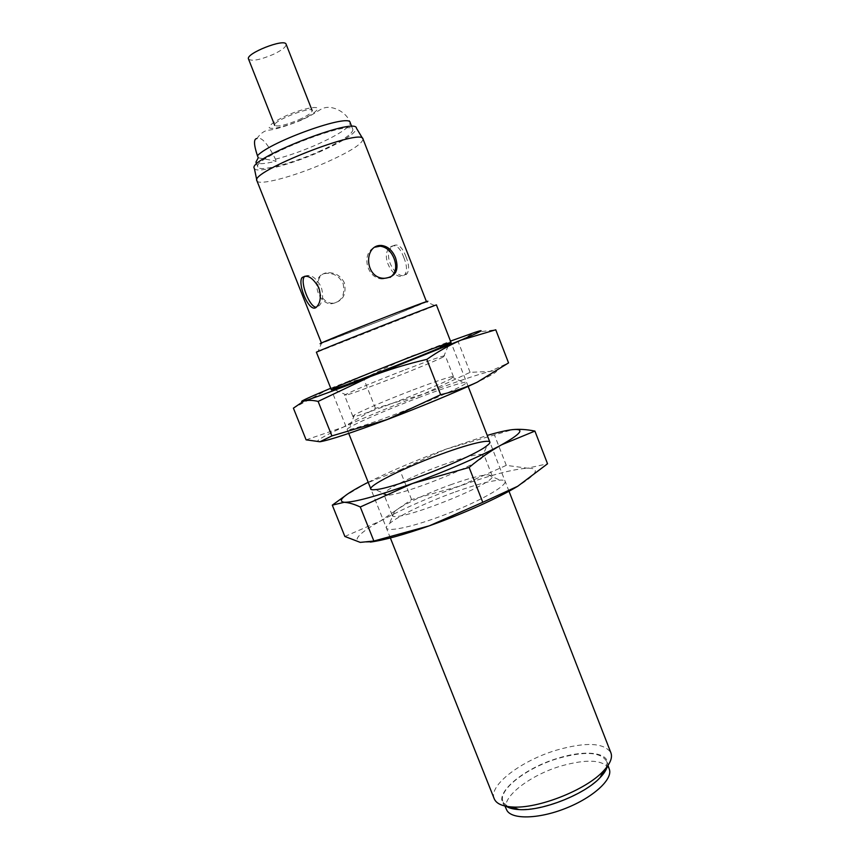 <?xml version="1.0" encoding="UTF-8"?>
<svg xmlns="http://www.w3.org/2000/svg" width="860" height="860" viewBox="0 0 860 860"><rect width="100%" height="100%" fill="white"/><g stroke="black" fill="none" stroke-linecap="round" stroke-linejoin="round"><path stroke-width="0.64" stroke-dasharray="4.3 3.22" d="M405.995 256.721C409.048 264.321 409.403 269.965 407.049 273.652C398.255 283.402 380.582 255.474 392.45 246.293C397.481 242.885 401.996 246.358 405.995 256.721M403.824 257.495C399.879 247.1 395.396 243.606 390.386 247.003C378.368 256.248 396.202 284.165 404.995 274.404C407.296 270.728 406.909 265.095 403.824 257.495M390.031 277.425L383.388 278.941C366.586 279.801 360.458 252.7 375.164 247.132M344.419 283.004C341.173 276.372 336.067 272.942 329.1 272.727C311.427 271.792 316.673 302.279 332.024 303.268C342.517 301.828 346.655 295.066 344.419 283.004M258.247 157.799L276.243 161.164C264.149 164.131 257.376 164.443 255.936 162.11M304.988 276.157C310.481 273.888 315.867 277.447 321.156 286.842C323.575 295.066 322.962 301.322 319.307 305.601L316.211 307.181M275.458 159.175C288.003 155.972 301.484 151.252 315.91 145.018C338.431 134.902 349.859 127.43 350.171 122.614C346.87 112.101 332.96 105.748 325.295 107.683C319.673 108.607 318.555 112.284 300.828 120.368C285.23 126.517 274.028 129.849 267.224 130.365C263.461 131.322 260.053 134.031 256.989 138.492C261.44 136.525 267.6 143.426 275.458 159.175L276.243 161.164M318.544 151.725C341.076 141.653 352.525 134.278 352.901 129.602C352.224 118.615 250.894 158.53 257.892 167.033C259.236 172.075 291.175 163.798 318.544 151.725M254.377 168.485C256.269 173.698 290.347 164.787 319.479 151.94C343.419 141.255 355.75 133.364 356.47 128.269M385.538 318.781L426.506 301.785C429.677 299.398 317.544 343.57 321.489 343.151L385.538 318.781M256.914 180.772L256.968 180.89C258.881 185.953 294.142 176.44 324.381 163.206C349.257 152.188 362.135 144.157 363.027 139.105L362.662 138.503M343.151 283.639C345.419 295.657 341.302 302.397 330.81 303.838C315.373 302.913 310.277 272.416 327.907 273.351C334.841 273.577 339.915 277.006 343.151 283.639M316.415 352.256L317.942 351.794L321.457 343.355L385.828 318.684L426.667 301.914L434.988 305.698L436.428 304.988M317.942 351.794L434.988 305.698M494.221 798.757C488.2 785.438 521.59 760.38 556.807 750.06C586.133 741.814 604.161 742.717 610.901 752.801M506.153 806.271C489.738 796.661 521.848 768.55 558.538 758.058C586.778 749.211 611.234 752.597 607.3 766.432M507.669 806.529L503.229 802.229C496.854 790.469 526.675 767.55 558.495 758.305C585.101 750.92 601.162 751.984 606.676 761.487L606.364 767.658M600.731 776.44C585.929 793.92 540.521 811.797 517.774 809.12M506.486 809.496C500.778 797.5 530.125 774.946 561.408 765.905C587.423 758.703 603.365 759.745 609.256 769.023M248.518 59.039C251.711 61.522 259.935 59.985 273.2 54.427C282.026 50.213 286.337 46.805 286.111 44.236M298.904 119.733C307.762 115.67 312.18 112.628 312.159 110.585C311.449 105.716 271.921 121.292 274.716 125.345C277.608 127.065 285.671 125.205 298.904 119.733M418.347 397.739C440.524 389.354 455.671 384.269 463.776 382.496C475.945 379.937 447.974 393.644 408.199 409.285C368.435 424.98 338.625 434.031 349.267 427.603C357.126 422.593 389.139 408.812 418.347 397.739M413.047 389.924C431.86 382.775 444.588 378.4 451.242 376.809L453.467 376.702C458.025 378.421 350.708 420.701 352.858 416.326L354.567 414.896C361.05 410.951 388.258 399.373 413.047 389.924M405.125 369.789C429.538 360.404 442.911 355.707 445.265 355.675L443.61 356.792C434.074 362.2 357.147 392.493 346.494 395.041L344.527 395.363C343.559 394.632 375.594 381.173 405.125 369.789M319.963 441.75C313.212 442.255 320.963 437.396 343.237 427.162C366.231 416.756 393.052 405.694 423.711 393.977C454.295 382.388 476.365 374.874 489.953 371.434C502.057 368.671 497.822 372.251 477.257 382.173M306.106 439.847L343.237 427.162L375.476 408.392L423.711 393.977L470.087 372.337L489.953 371.434L508.55 362.888M375.476 408.392L363.64 378.497L347.977 382.388L328.176 389.344L293.4 408.156M330.756 388.269L450.5 341.098M363.64 378.497L409.145 356.857L433.451 348.493L458.219 341.829L474.806 332.401L495.758 329.788M470.087 372.337L458.219 341.829M455.348 491.898C475.612 484.685 490.469 480.762 499.929 480.127C516.946 479.052 490.813 496.704 449.081 513.076C407.382 529.567 376.239 534.479 389.419 523.665C398.266 515.85 427.775 501.745 455.348 491.898M450.371 484.868C467.56 478.73 480.073 475.354 487.899 474.741L492.135 475.773C498.725 482.783 392.106 524.783 392.149 515.151L394.546 511.517C401.889 505.164 426.969 493.274 450.371 484.868M442.545 464.97C467.034 456.208 480.858 452.887 484.029 455.004L481.611 458.251C470.377 468.173 402.878 494.758 387.892 495.166L383.915 494.446C381.904 491.081 412.94 475.677 442.545 464.97M370.391 542.09L360.243 542.38C352.417 540.134 359.2 532.985 380.604 520.934C402.76 508.84 429.172 497.209 459.853 486.029C490.479 475.096 513.022 469.141 527.481 468.195C540.51 468.034 537.263 474.064 517.731 486.255M344.86 536.457L380.604 520.934L411.575 499.563L459.853 486.029L506.293 465.367L527.481 468.195L547.54 463.776M411.575 499.563L399.879 470.012L365.715 483.556L344.462 496.327M368.198 482.288C390.397 471.194 416.143 460.207 445.448 449.339L487.233 435.396M399.879 470.012L445.448 449.339L512.528 429.635M506.293 465.367L494.554 435.214M300.484 120.228C311.298 115.175 317.05 111.241 317.748 108.446C316.448 105.716 301.086 109.198 286.154 115.713C274.996 121.002 269.341 124.958 269.18 127.592C271.201 130.01 286.229 126.431 300.484 120.228M392.45 246.293L390.386 247.003M407.049 273.652L404.995 274.404M352.901 129.602L351.719 126.56M257.892 167.033L256.678 163.991M383.388 278.941L384.785 278.274M330.81 303.838L332.024 303.268M327.907 273.351L329.1 272.727M319.318 305.601L317.06 306.429M256.817 180.191L256.968 180.89M508.991 491.232L489.824 442.04M468.141 386.387L451.038 342.495M390.365 537.962L370.832 488.91M348.73 433.418L331.304 389.655M608.02 765.411L606.676 761.487M504.927 806.013L503.229 802.229M354.567 414.896L349.267 427.603M451.242 376.809L463.776 382.496M453.467 376.702L445.265 355.675M352.858 416.326L344.527 395.363M443.61 356.792L449.146 343.635M346.494 395.041L333.476 389.204M349.515 380.55L347.977 382.388M431.516 348.246L433.451 348.493M394.546 511.517L389.419 523.665M487.899 474.741L499.929 480.127M492.135 475.773L484.029 455.004M392.149 515.151L383.915 494.446M481.611 458.251L487.018 445.63M387.892 495.166L375.325 489.63"/><path stroke-width="1.29" d="M375.164 247.132L380.185 246.186C386.43 247.056 391.053 251.152 394.063 258.484C397.169 267.03 395.826 273.34 390.031 277.425M256.678 163.991L255.936 162.11L258.247 157.799L257.419 155.725C253.711 144.448 253.56 138.707 256.989 138.492M316.211 307.181C309.847 307.633 299.861 282.521 304.214 276.898L304.988 276.157M362.662 138.503L356.47 128.269C356.588 115.982 245.906 159.584 254.377 168.485L256.817 180.191M363.027 139.105L362.995 138.987C362.598 127.344 249.26 171.989 256.914 180.772L321.414 342.968M318.781 287.681C312.803 277.468 307.192 274.136 301.946 277.683C297.173 284.628 310.256 315.749 317.06 306.429C320.662 302.15 321.231 295.894 318.781 287.681M395.514 257.763C392.493 250.432 387.849 246.325 381.571 245.465C363.275 244.132 364.339 279.145 384.785 278.274C395.761 276.856 399.341 270.019 395.514 257.763M426.667 301.914C434.117 298.452 407.866 308.202 373.681 321.683C339.496 335.142 313.642 345.913 321.457 343.355M451.038 342.495L436.428 304.988C440.363 302.602 311.9 353.202 316.415 352.256L331.304 389.655M508.991 491.232L610.901 752.801C612.728 757.735 610.181 763.874 603.247 771.183C585.993 790.007 537.812 808.991 512.356 806.992C502.294 806.368 496.252 803.616 494.221 798.757L390.365 537.962M607.3 766.432C606.418 769.829 604.053 773.527 600.205 777.537C584.703 794.5 541.822 811.388 518.913 809.561C513.366 809.249 509.109 808.153 506.153 806.271M606.364 767.658L600.731 776.44M517.774 809.12L507.669 806.529M609.256 769.023L609.385 769.399C612.911 779.407 592.991 797.639 565.418 808.432C537.898 819.343 510.894 819.591 506.647 809.873L506.486 809.496M312.159 110.585L286.111 44.236C284.864 38.001 245.175 53.632 248.518 59.039L274.716 125.345M477.257 382.173C456.983 391.805 420.368 407.038 387.279 419.519L331.895 435.923L318.114 401.416L370.316 376.605C388.494 369.649 407.328 363.909 426.818 359.383C438.073 351.514 449.447 345.107 460.917 340.162L495.758 329.788L508.55 362.888L477.257 382.173C465.948 387.452 453.747 391.623 440.653 394.708L426.818 359.383M331.895 435.923L319.963 441.75C329.52 440.159 351.966 432.752 387.279 419.519L440.653 394.708M319.963 441.75L306.106 439.847L293.4 408.156L303.709 401.136C307.826 400.018 312.621 400.104 318.114 401.416M403.426 359.77C434.784 347.569 458.187 339.227 449.146 343.635C438.138 349.429 345.473 385.925 333.476 389.204C320.619 393.16 363.103 375.379 403.426 359.77M450.5 341.098L474.806 332.401C486.534 328.584 481.901 331.164 460.917 340.162L370.316 376.605C335.035 390.236 312.836 398.406 303.709 401.136C297.388 402.77 305.536 398.846 328.176 389.344L330.756 388.269M534.909 431.086L547.54 463.776L517.731 486.255C498.413 497.951 462.454 514.108 429.312 525.815L373.874 541.037L360.275 506.991L412.574 483.46L469.13 467.453C479.837 458.412 490.662 450.855 501.606 444.792L534.909 431.086C526.696 429.43 519.236 428.946 512.528 429.635C525.191 428.441 521.547 433.494 501.606 444.792C481.901 455.66 445.695 471.452 412.574 483.46C377.185 496.112 354.385 502.39 344.193 502.283C348.848 502.584 354.202 504.154 360.275 506.991M370.391 542.09C384.13 540.198 403.77 534.769 429.312 525.815L482.772 502.304L469.13 467.453M517.731 486.255L482.772 502.304M373.874 541.037L360.243 542.38L344.86 536.457L332.304 505.153L344.193 502.283C336.798 501.122 343.968 494.887 365.715 483.556L368.198 482.288M440.599 454.37C473.806 442.04 498.682 436.912 487.018 445.63C473.925 456.929 392.622 488.953 375.325 489.63C356.298 491.769 398.212 469.71 440.599 454.37M344.462 496.327L332.304 505.153M487.233 435.396C498.176 432.236 506.604 430.312 512.528 429.635M351.719 126.56L350.171 122.614C350.224 113.101 270.653 141.33 257.419 155.725M426.431 301.602L362.995 138.987M380.185 246.186L381.571 245.465M304.214 276.898L301.946 277.683M489.824 442.04L468.141 386.387M370.832 488.91L348.73 433.418M600.205 777.537L603.247 771.183M518.913 809.561L512.356 806.992M609.385 769.399L608.02 765.411M506.647 809.873L504.927 806.013"/></g></svg>

